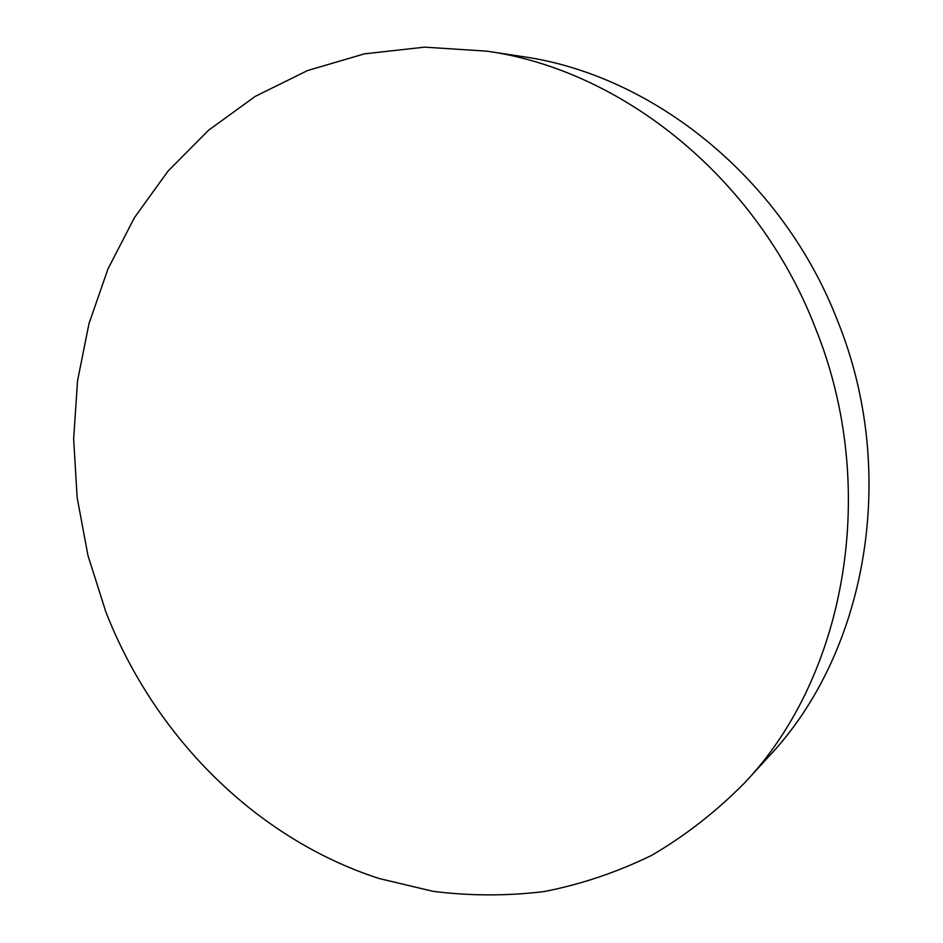 <?xml version="1.0" encoding="UTF-8"?>
<svg xmlns="http://www.w3.org/2000/svg" width="943" height="943" viewBox="0 0 943 943"><rect width="100%" height="100%" fill="white"/><g stroke="black" fill="none" stroke-linecap="round" stroke-linejoin="round"><path stroke-width="1.41" d="M815.353 327.893C757.63 178.215 622.097 69.9 486.659 51.146L424.586 47.15L364.422 53.845L307.595 70.536L255.305 96.351L208.544 130.24L168.054 171.072L134.413 217.692L107.973 268.944L88.984 323.661L77.55 380.736L73.637 439.084L77.173 497.704L87.982 555.58L105.805 611.783C154.145 735.764 254.952 838.209 379.015 878.487L433.037 891.335C469.909 895.991 506.921 896.062 544.099 891.571C581.029 884.357 616.84 872.322 651.507 855.442C685.148 835.828 716.232 811.593 744.758 782.749C845.859 676.037 880.22 487.92 815.353 327.893M744.758 782.749L768.863 756.427C866.381 653.369 899.504 473.527 837.608 320.891C782.501 178.121 652.662 74.674 521.951 56.509L486.659 51.146"/></g></svg>
